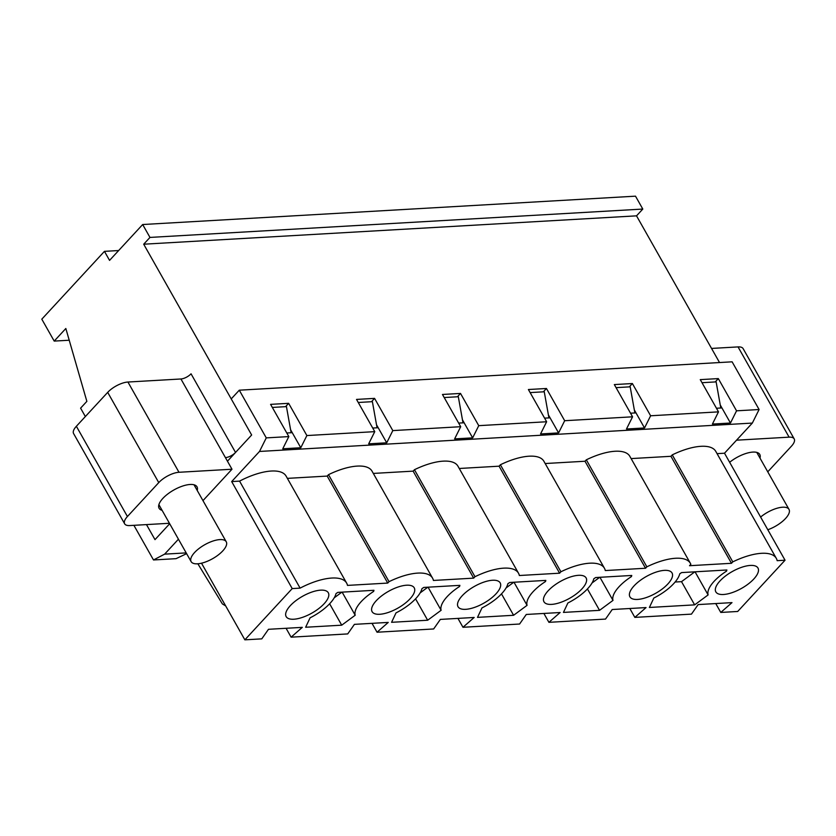 <?xml version="1.0" encoding="UTF-8"?>
<svg xmlns="http://www.w3.org/2000/svg" width="836" height="836" viewBox="0 0 836 836"><rect width="100%" height="100%" fill="white"/><g stroke="black" fill="none" stroke-linecap="round" stroke-linejoin="round"><path stroke-width="1.25" d="M760.624 517.045A20.179 8.015 -29.5 0 1 788.996 509.375A20.179 8.015 -29.5 0 1 767.814 529.752M197.505 563.809A20.179 8.015 -29.5 0 1 191.13 561.635A20.179 8.015 -29.5 0 1 204.747 544.727A20.179 8.015 -29.5 0 1 226.242 541.77A20.179 8.015 -29.5 0 1 218.259 554.968A20.179 8.015 -29.5 0 1 197.505 563.809M201.507 563.192L244.864 639.833L261.783 638.861L268.481 629.299L302.308 627.355L291.106 637.168L347.724 633.918L354.412 624.356L388.249 622.412L377.046 632.225L433.654 628.965L440.353 619.413L474.179 617.459L462.977 627.282L519.595 624.022L526.283 614.46L560.12 612.516L548.907 622.329L605.525 619.079L612.224 609.517L646.05 607.573L634.848 617.386L691.466 614.126L698.154 604.574L731.991 602.62L720.778 612.443L737.697 611.471L785.046 560.214L724.509 453.216L752.337 423.079L759.098 409.525L736.547 410.821L730.465 423.026L712.418 424.061L718.5 411.866L650.617 415.774L644.525 427.969L635.997 412.89L634.869 412.953L630.187 386.828L616.069 387.643M730.465 423.026L721.928 407.937L716.462 408.25L721.928 407.937L720.266 404.99M719.535 362.552L636.53 215.845L143.698 244.206L149.968 237.424L142.674 224.529L109.558 260.383L104.448 251.354L41.8 319.174L54.204 341.088L65.835 328.496L86.86 401.364L80.59 408.146L85.356 416.558M178.988 472.277L127.929 382.031A16.135 6.406 150.5 0 0 107.698 392.366L76.369 426.276L127.427 516.523L158.756 482.612A16.135 6.406 150.5 0 1 178.988 472.277L231.99 469.226L225.427 457.616A8.067 3.208 150.5 0 0 235.533 452.454L251.646 435.002L143.698 244.206M291.127 432.734L286.79 432.985L292.255 432.672L291.127 432.734L286.445 406.62L272.327 407.425M377.057 427.792L372.72 428.042L378.185 427.729L377.057 427.792L372.386 401.667L358.257 402.482M462.998 422.838L458.661 423.089L464.126 422.776L462.998 422.838L458.316 396.724L444.198 397.539M548.928 417.895L544.591 418.146L550.057 417.833L548.928 417.895L544.257 391.781L530.129 392.586M634.325 409.943L635.997 412.89L630.532 413.203L634.869 412.953M154.994 539.638L169.687 523.733L154.994 539.638L146.478 524.6L154.994 539.638M636.53 215.845L642.8 209.063L149.968 237.424M231.99 469.226L202.97 500.628M127.427 516.523A16.135 6.406 150.5 0 0 124.658 523.817A16.135 6.406 150.5 0 0 129.758 525.562L169.426 523.273M197.223 490.46A21.788 8.653 150.5 0 0 197.014 486.824A21.788 8.653 150.5 0 0 173.794 490.021A21.788 8.653 150.5 0 0 159.091 508.278A21.788 8.653 150.5 0 0 162.1 510.336M711.551 348.434L738.042 346.909A16.135 6.406 150.5 0 1 743.141 348.654L794.2 438.9A16.135 6.406 150.5 0 1 791.431 446.194L767.751 471.828M794.2 438.9A16.135 6.406 150.5 0 0 789.1 437.155L736.547 440.185M759.976 458.076A21.788 8.653 150.5 0 0 759.767 454.439A21.788 8.653 150.5 0 0 729.64 462.287M69.221 340.231L54.204 341.088M118.649 250.539L104.448 251.354M642.8 209.063L635.506 196.167L142.674 224.529M76.369 426.276A16.135 6.406 150.5 0 0 73.599 433.57L124.658 523.817M127.929 382.031L180.931 378.98A8.067 3.208 150.5 0 0 191.047 373.807L235.533 452.454M702 382.7L716.128 381.885L720.799 408.01M186.616 553.651L176.051 558.667L153.5 559.963L133.896 525.321M186.188 552.899L164.64 554.143L178.444 539.199M644.525 427.969L626.477 429.004L632.57 416.809L614.335 384.581L632.382 383.536L650.617 415.774M752.337 423.079L259.505 451.45L266.266 437.886L288.828 436.591L282.746 448.796L300.782 447.751L306.875 435.556L374.758 431.648L368.676 443.843L386.723 442.808L392.805 430.603L460.699 426.705L454.617 438.9L472.653 437.865L478.746 425.66L546.629 421.752L540.547 433.957L558.594 432.912L564.676 420.717L632.57 416.809M629.289 386.88L632.382 383.536M558.594 432.912L548.395 414.886M472.653 437.865L462.454 419.829M386.723 442.808L376.524 424.782M300.782 447.751L290.583 429.725M227.455 461.2L251.646 435.002L231.227 398.908L239.284 390.193L732.117 361.821L759.098 409.525M564.676 420.717L546.441 388.489L528.394 389.524L546.629 421.752M543.358 391.833L546.441 388.489M736.547 410.821L718.312 378.593L700.265 379.628L718.5 411.866M266.266 437.886L239.284 390.193M306.875 435.556L288.639 403.328L270.592 404.363L288.828 436.591M392.805 430.603L374.57 398.375L356.523 399.42L374.758 431.648M478.746 425.66L460.511 393.432L442.463 394.467L460.699 426.705M285.546 406.672L288.639 403.328M371.487 401.719L374.57 398.375M457.417 396.776L460.511 393.432M785.046 560.214L777.156 560.674A46.806 18.591 150.5 0 0 776.31 558.364L715.762 451.356A46.806 18.591 150.5 0 0 672.248 454.878L670.942 456.299L631.117 458.588M724.509 453.216L717.058 453.645M776.31 558.364A46.806 18.591 150.5 0 0 732.785 561.876L731.479 563.297L689.522 565.711L690.839 564.29A46.806 18.591 150.5 0 0 690.369 563.307A46.806 18.591 150.5 0 0 646.855 566.829L645.538 568.25L605.285 570.56A46.806 18.591 150.5 0 0 604.438 568.25A46.806 18.591 150.5 0 0 560.914 571.772L559.608 573.193L519.344 575.513A46.806 18.591 150.5 0 0 518.498 573.203A46.806 18.591 150.5 0 0 474.984 576.715L473.667 578.136L433.414 580.456A46.806 18.591 150.5 0 0 432.567 578.146A46.806 18.591 150.5 0 0 389.043 581.668L387.737 583.079L347.473 585.399A46.806 18.591 150.5 0 0 346.626 583.089L286.09 476.092A46.806 18.591 150.5 0 0 239.566 481.118L231.676 481.578L259.505 451.45M432.567 578.146L372.02 471.138A46.806 18.591 150.5 0 0 328.506 474.66L327.2 476.081L287.375 478.37M518.498 573.203L457.961 466.195A46.806 18.591 150.5 0 0 414.447 469.717L413.13 471.138L373.316 473.427M604.438 568.25L543.891 461.253A46.806 18.591 150.5 0 0 500.377 464.764L499.071 466.185L459.246 468.484M690.369 563.307L629.832 456.31A46.806 18.591 150.5 0 0 586.318 459.821L585.001 461.242L545.187 463.531M649.384 607.469L694.643 604.867L708.113 594.918A32.562 12.937 -29.5 0 1 726.568 571.103L726.871 569.985L681.601 572.587L679.762 573.799A32.562 12.937 -29.5 0 1 653.825 598.043L649.384 607.469M637.554 599.433A24.213 9.614 -29.5 0 1 629.905 596.82A24.213 9.614 -29.5 0 1 646.238 576.537A24.213 9.614 -29.5 0 1 672.05 572.984A24.213 9.614 -29.5 0 1 662.457 588.826A24.213 9.614 -29.5 0 1 637.554 599.433M293.812 619.225A24.213 9.614 -29.5 0 1 286.163 616.613A24.213 9.614 -29.5 0 1 302.496 596.319A24.213 9.614 -29.5 0 1 328.308 592.766A24.213 9.614 -29.5 0 1 318.715 608.608A24.213 9.614 -29.5 0 1 293.812 619.225M310.083 617.825L305.642 627.251L341.725 625.182L355.195 615.233A32.562 12.937 -29.5 0 1 373.65 591.418L373.953 590.3L337.859 592.379L336.02 593.581A32.562 12.937 -29.5 0 1 310.083 617.825M723.485 594.49A24.213 9.614 -29.5 0 1 715.835 591.878A24.213 9.614 -29.5 0 1 732.179 571.594A24.213 9.614 -29.5 0 1 757.98 568.041A24.213 9.614 -29.5 0 1 748.387 583.883A24.213 9.614 -29.5 0 1 723.485 594.49M379.743 614.272A24.213 9.614 -29.5 0 1 372.093 611.659A24.213 9.614 -29.5 0 1 388.437 591.376A24.213 9.614 -29.5 0 1 414.238 587.823A24.213 9.614 -29.5 0 1 404.645 603.665A24.213 9.614 -29.5 0 1 379.743 614.272M396.013 612.882L391.582 622.308L427.666 620.228L441.126 610.28A32.562 12.937 -29.5 0 1 459.581 586.464L459.884 585.357L423.8 587.426L421.961 588.638A32.562 12.937 -29.5 0 1 396.013 612.882M465.683 609.329A24.213 9.614 -29.5 0 1 458.034 606.717A24.213 9.614 -29.5 0 1 474.367 586.423A24.213 9.614 -29.5 0 1 500.179 582.87A24.213 9.614 -29.5 0 1 490.586 598.712A24.213 9.614 -29.5 0 1 465.683 609.329M481.954 607.929L477.513 617.365L513.597 615.286L527.067 605.337A32.562 12.937 -29.5 0 1 545.521 581.522L545.824 580.403L509.73 582.483L507.891 583.685A32.562 12.937 -29.5 0 1 481.954 607.929M551.614 604.386A24.213 9.614 -29.5 0 1 543.964 601.774A24.213 9.614 -29.5 0 1 560.308 581.48A24.213 9.614 -29.5 0 1 586.109 577.927A24.213 9.614 -29.5 0 1 576.516 593.769A24.213 9.614 -29.5 0 1 551.614 604.386M567.884 602.986L563.454 612.412L599.537 610.343L612.997 600.394A32.562 12.937 -29.5 0 1 631.452 576.579L631.755 575.461L595.671 577.54L593.832 578.742A32.562 12.937 -29.5 0 1 567.884 602.986M346.626 583.089A46.806 18.591 150.5 0 0 300.103 588.126L292.213 588.586L244.864 639.833M715.752 603.561L720.778 612.443M164.64 554.143L153.5 559.963M231.676 481.578L292.213 588.586M197.86 563.788L222.386 603.916L225.689 605.943M286.079 628.285L291.106 637.168M328.506 474.66L389.043 581.668M327.2 476.081L387.737 583.079M629.822 608.503L634.848 617.386M543.891 613.446L548.907 622.329M334.212 597.824L341.903 592.139M239.566 481.118L300.103 588.126M372.02 623.342L377.046 632.225M457.95 618.4L462.977 627.282M672.248 454.878L732.785 561.876M500.377 464.764L560.914 571.772M499.071 466.185L559.608 573.193M414.447 469.717L474.984 576.715M413.13 471.138L473.667 578.136M715.229 381.937L718.312 378.593M675.112 582.023L681.518 581.657L694.82 571.834M695.04 571.814L708.113 594.918M681.518 581.657L694.643 604.867M586.318 459.821L646.855 566.829M585.001 461.242L645.538 568.25M670.942 456.299L731.479 563.297M415.555 598.827L427.666 620.228M428.063 587.185L441.126 610.28M420.153 592.881L427.833 587.196M501.495 593.884L513.597 615.286M513.994 582.243L527.067 605.337M506.083 587.927L513.774 582.253M587.426 588.931L599.537 610.343M599.934 577.289L612.997 600.394M592.024 582.985L599.705 577.3M342.123 592.128L355.195 615.233M329.624 603.77L341.725 625.182M158.756 482.612L107.698 392.366M225.427 457.616L180.931 378.98M738.042 346.909L789.1 437.155M725.962 570.037L726.568 571.103M458.985 585.409L459.581 586.464M544.915 580.456L545.521 581.522M630.856 575.513L631.452 576.579M373.044 590.352L373.65 591.418M756.758 452.38L788.996 509.375M158.882 504.641L191.13 561.635M194.004 484.775L226.242 541.77"/></g></svg>
